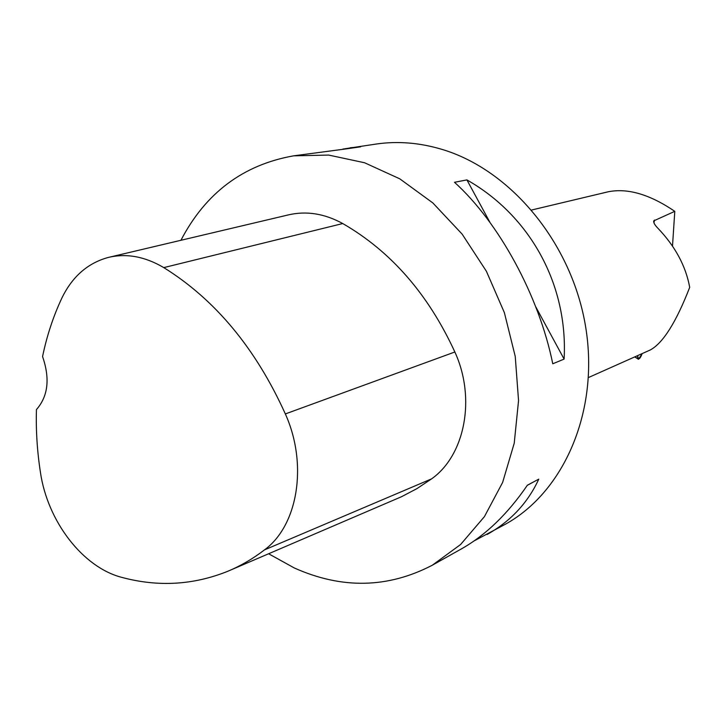<?xml version="1.0" encoding="UTF-8"?>
<svg xmlns="http://www.w3.org/2000/svg" width="726" height="726" viewBox="0 0 726 726"><rect width="100%" height="100%" fill="white"/><g stroke="black" fill="none" stroke-linecap="round" stroke-linejoin="round"><path stroke-width="1.09" d="M637.646 355.613L638.453 359.297L642.183 353.58C638.934 362.011 637.437 358.372 637.646 355.613M588.468 377.538L650.233 349.996C663.01 343.117 676.169 322.226 689.7 287.333C685.807 266.015 675.171 246.277 657.783 228.118C654.761 225.006 653.409 222.592 653.727 220.876L674.79 211.339C649.843 194.396 627.636 187.88 608.17 191.791L531.722 209.986M674.79 211.339L672.503 246.078M474.033 540.961L505.387 524.226C564.102 491.783 599.349 411.17 585.737 327.462C572.315 243.773 511.231 169.993 441.934 149.365C419.737 142.741 397.957 140.944 376.603 143.984L342.835 149.084M268.611 553.766L294.339 567.986C341.882 589.249 387.856 588.332 432.269 565.236L460.583 544.527L484.423 516.631L502.628 482.436L514.226 443.232L518.545 400.616L515.242 356.421L504.37 312.634L486.393 271.261L462.163 234.153L432.832 202.926L399.799 178.841L364.561 162.751L328.678 155.074L293.613 155.836C243.192 164.766 205.63 192.916 180.928 240.279M466.909 179.903L454.494 182.29C498.835 222.265 538.982 295.863 552.767 363.78L564.111 359.098C568.186 284.783 530.225 215.822 466.909 179.903L490.041 222.537M487.155 534.454C510.632 521.286 527.838 502.846 538.774 479.142L527.375 485.213C507.719 513.926 485.703 535.171 461.319 548.947L432.269 565.236M293.613 155.836L347.309 148.73L360.604 146.824L350.222 147.75M230.532 570.101L401.551 496.702L416.924 488.634L431.616 478.851C464.958 455.293 476.129 398.329 454.857 351.992C428.222 294.103 390.851 251.287 342.745 223.544C324.422 213.535 306.209 210.676 288.113 214.96L109.553 257.149M121.968 577.424C158.15 587.116 193.37 585.083 227.646 571.335C240.56 565.953 252.839 558.802 264.482 549.891C297.914 525.533 308.096 464.431 285.345 413.938C255.688 348.344 215.159 299.575 163.786 267.613C144.991 256.523 126.524 253.12 108.365 257.421C87.701 263.039 72.146 276.697 61.71 298.395C53.207 316.59 46.827 335.975 42.562 356.548C50.158 378.6 48.116 396.278 36.445 409.573C35.846 430.355 37.18 451.291 40.438 472.39C47.517 521.259 82.755 567.442 121.968 577.424M538.774 479.142L527.294 485.331M535.67 306.671L564.111 359.098M634.905 356.829L638.281 359.034M654.516 220.06L653.954 222.9M264.482 549.891L431.616 478.851M285.345 413.938L454.857 351.992M163.786 267.613L342.745 223.544M634.778 356.883L638.381 359.252M653.636 221.339L653.727 220.876"/></g></svg>
